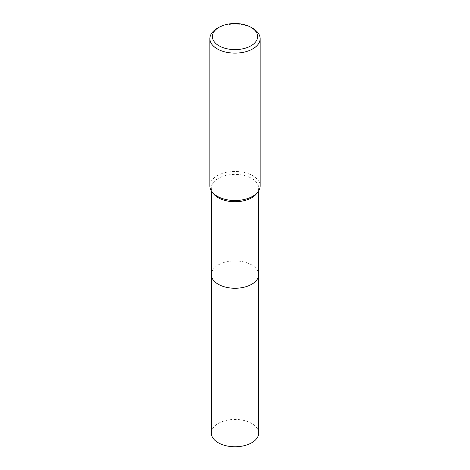 <?xml version="1.0" encoding="UTF-8"?>
<svg xmlns="http://www.w3.org/2000/svg" width="470" height="470" viewBox="0 0 470 470"><rect width="100%" height="100%" fill="white"/><g stroke="black" fill="none" stroke-linecap="round" stroke-linejoin="round"><path stroke-width="0.35" stroke-dasharray="2.35 1.76" d="M211.336 274.598A23.665 13.665 180 0 1 213.398 269.016A23.665 13.665 180 0 1 218.268 264.933A23.665 13.665 180 0 1 256.602 269.016A23.665 13.665 180 0 1 258.664 274.598M211.336 274.415A23.67 13.665 180 0 1 213.392 269.022A23.67 13.665 180 0 1 218.262 264.939A23.67 13.665 180 0 1 256.608 269.022A23.67 13.665 180 0 1 258.664 274.415M213.398 193.646A23.665 13.665 180 0 1 211.336 188.071A23.665 13.665 180 0 1 218.268 178.406A23.665 13.665 180 0 1 244.059 175.445A23.665 13.665 180 0 1 258.664 188.071A23.665 13.665 180 0 1 256.602 193.646M209.867 185.997A25.133 14.511 180 0 1 217.228 175.739A25.133 14.511 180 0 1 244.617 172.59A25.133 14.511 180 0 1 260.133 185.997M217.228 28.353A25.133 14.511 180 0 1 252.772 28.353M211.336 433.099A23.665 13.665 180 0 1 225.941 420.474A23.665 13.665 180 0 1 251.732 423.435A23.665 13.665 180 0 1 258.664 433.099M211.336 274.339A23.67 13.665 180 0 1 226.146 261.925A23.67 13.665 180 0 1 251.738 264.933A23.67 13.665 180 0 1 258.664 274.339M211.336 190.879L211.336 188.071M258.664 190.879L258.664 188.071"/><path stroke-width="0.7" d="M258.664 274.339A23.67 13.665 180 0 1 258.67 274.598A23.665 13.665 180 0 1 251.732 284.256A23.665 13.665 180 0 1 225.941 287.217A23.665 13.665 180 0 1 211.336 274.598A23.67 13.665 180 0 1 211.336 274.339M258.664 274.415A23.67 13.665 180 0 1 251.738 284.262A23.67 13.665 180 0 1 225.8 287.188A23.67 13.665 180 0 1 211.336 274.415M250.992 27.325L252.772 28.353A25.133 14.511 180 0 1 260.133 38.611L260.133 185.997A25.133 14.511 180 0 1 257.942 191.919L256.602 193.646A23.665 13.665 180 0 1 251.732 197.735A23.665 13.665 180 0 1 213.398 193.646L212.058 191.919A25.133 14.511 180 0 1 209.867 185.997L209.867 38.611A25.133 14.511 180 0 1 217.228 28.353L219.008 27.325A22.619 13.06 180 0 1 250.992 27.325A22.619 13.06 180 0 1 250.992 45.796A22.619 13.06 180 0 1 219.008 45.796A22.619 13.06 180 0 1 219.008 27.325L217.228 28.353M257.942 191.919A25.133 14.511 180 0 1 252.772 196.26A25.133 14.511 180 0 1 212.058 191.919M260.133 38.611A25.133 14.511 180 0 1 252.772 48.874A25.133 14.511 180 0 1 225.383 52.017A25.133 14.511 180 0 1 209.867 38.611M211.33 274.598A23.67 13.665 180 0 0 218.262 284.262A23.67 13.665 180 0 0 244.059 287.223A23.67 13.665 180 0 0 258.67 274.598L258.664 433.099A23.665 13.665 180 0 1 244.059 445.724A23.665 13.665 180 0 1 218.268 442.758A23.665 13.665 180 0 1 211.336 433.099L211.336 190.879M258.664 274.598L258.664 190.879"/></g></svg>
